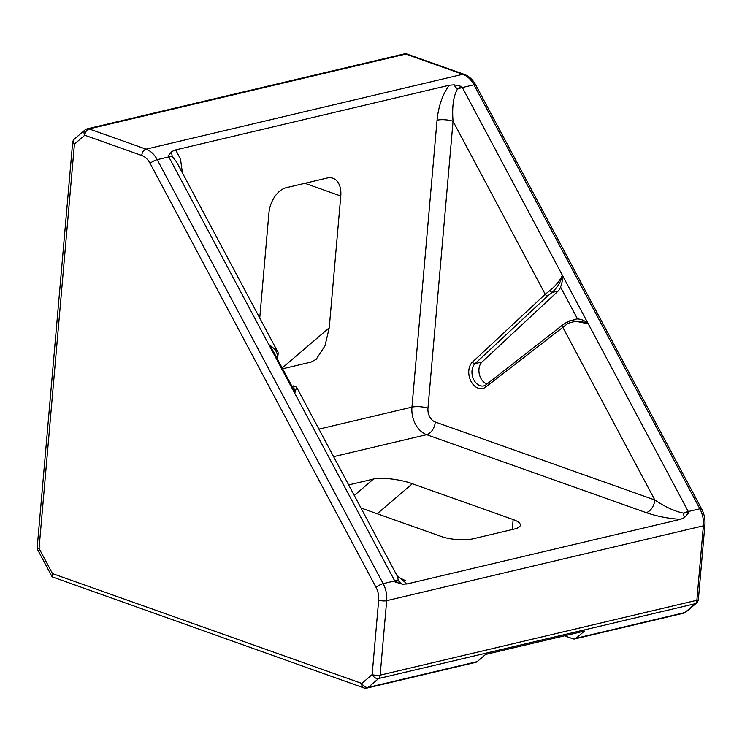 <?xml version="1.0" encoding="UTF-8"?>
<svg xmlns="http://www.w3.org/2000/svg" width="742" height="742" viewBox="0 0 742 742"><rect width="100%" height="100%" fill="white"/><g stroke="black" fill="none" stroke-linecap="round" stroke-linejoin="round"><path stroke-width="1.11" d="M486.993 384.031A12.308 8.802 76.7 0 1 478.961 369.099A12.308 8.802 76.7 0 1 482.068 361.957L558.151 291.04A11.362 8.134 -103.3 0 0 560.525 287.033C562.176 282.99 562.779 279.048 562.353 275.199L588.285 323.874C581.663 320.776 574.809 320.674 567.732 323.558L485.787 387.018A14.58 10.434 76.7 0 1 474.082 385.515A14.58 10.434 76.7 0 1 468.805 370.518A14.58 10.434 76.7 0 1 472.487 362.059L545.222 294.259L550.1 290.456C556.027 285.42 560.108 280.337 562.353 275.199C561.202 281.32 557.771 287.08 552.057 292.478A2.272 0.686 -124.5 0 1 550.1 290.456M397.629 576.803L405.679 580.763M276.747 357.746L276.877 357.523C278.231 353.164 275.542 348.851 268.817 344.585L277.471 351.309L176.587 161.988L172.367 156.497L168.221 155.857L171.903 151.507L175.687 149.903L449.225 85.247L453.993 84.829L461.756 86.471L457.462 89.114C453.39 96.135 451.924 106.867 453.056 121.308L427.948 408.248A11.362 8.134 -103.3 0 0 435.285 422.012L654.824 499.969C665.092 506.925 674.617 511.303 683.391 513.102L688.836 512.629L684.541 517.508L680.525 519.307L406.978 583.963L402.452 584.186L395.3 582.016L398.287 580.485L397.489 576.543L296.605 387.222L294.75 393.251L268.817 344.585L272.333 349.473L293.322 388.845L294.75 393.251L293.665 385.859L291.949 386.267M39.048 548.421L52.459 573.585L361.799 683.428A5.686 3.729 49.5 0 0 368.255 687.38L477.18 661.632L485.593 654.444L584.464 631.08L576.052 638.268L684.968 612.521A5.686 3.729 49.5 0 0 686.062 611.974L696.413 603.135A5.686 3.729 -130.5 0 1 695.319 603.682L378.606 678.54A5.686 3.729 -130.5 0 1 372.15 674.589L378.67 600.12A17.047 12.197 -103.3 0 0 376.036 587.349L150.107 163.361A17.047 12.197 -103.3 0 0 141.741 155.486L84.764 135.257A5.686 3.729 -130.5 0 1 84.94 130.026L74.59 138.865A5.686 3.729 49.5 0 0 74.423 144.096L39.048 548.421C36.673 548.83 36.516 548.783 38.575 548.273M564.495 635.792L572.982 638.806A5.686 4.062 -103.3 0 0 574.762 638.927A5.686 4.062 -103.3 0 0 576.052 638.268M360.955 507.973L441.314 536.512A22.733 6.659 5 0 0 473.322 538.738L514.262 529.065A22.733 6.659 5 0 0 520.346 525.16A22.733 6.659 5 0 0 513.149 519.53L412.339 483.738C401.441 479.453 380.062 476.893 373.467 479.063L348.675 484.925M282.201 367.976L329.244 327.788L340.773 196.027A22.733 14.413 109.5 0 0 332.926 178.265A22.733 14.413 109.5 0 0 327.213 178.034L286.273 187.707A22.733 14.413 109.5 0 0 268.929 213.01L259.746 318.04M329.244 327.788L324.968 345.883L316.185 359.286L311.111 362.059L282.628 368.793M52.459 573.585L52.098 576.831L37.1 548.69L72.623 142.696A5.686 1.66 -175 0 0 74.423 144.096L84.764 135.257A5.686 3.599 109.5 0 1 89.105 128.932L146.072 149.161A22.733 16.268 76.7 0 1 157.23 159.66L383.16 583.648A22.733 16.268 76.7 0 1 386.675 600.677L380.154 675.146L696.868 600.278L703.379 525.818L386.675 600.677A5.686 1.66 -175 0 1 378.67 600.12M52.098 576.831L363.765 687.871A5.686 3.599 -70.5 0 1 361.799 683.428L372.15 674.589A5.686 1.66 5 0 0 380.154 675.146A5.686 4.062 76.7 0 1 378.606 678.54L368.255 687.38A5.686 4.062 -103.3 0 1 366.975 688.047L475.891 662.3A5.686 4.062 76.7 0 0 477.18 661.632M684.541 517.508A11.362 3.636 89.1 0 1 683.391 513.102A17.047 4.109 -28.1 0 1 688.279 511.526A22.733 16.268 76.7 0 1 688.836 512.629M680.525 519.307C668.653 518.621 657.199 516.395 646.152 512.62A11.362 7.207 109.5 0 0 654.824 499.969L562.668 327.009A2.272 1.512 52 0 1 562.816 324.848L485.936 384.857A2.272 1.512 52 0 0 485.787 387.018M318.93 429.117L411.949 407.135L437.047 120.195A11.362 3.33 -175 0 1 453.056 121.308L545.222 294.259A2.272 1.465 -133 0 0 547.846 295.808L475.121 363.599L482.068 361.957M453.993 84.829A11.362 5.509 -133.4 0 0 457.462 89.114A17.047 4.109 -28.1 0 1 462.359 87.537L562.353 275.199M171.903 151.507A11.362 8.728 -60 0 0 172.367 156.497A17.047 4.109 151.9 0 0 168.824 156.924L157.23 159.66A5.686 1.373 151.9 0 0 150.107 163.361M402.452 584.186A11.362 10.601 42.3 0 1 398.287 580.485A17.047 4.109 151.9 0 0 394.744 580.912L383.16 583.648A5.686 1.373 151.9 0 0 376.036 587.349M563.224 324.662A2.272 1.512 52 0 0 562.816 324.848L567.454 321.722A2.272 0.714 59.2 0 1 567.63 321.694L571.099 320.284L588.285 323.874C584.993 320.72 581.413 319.088 577.536 318.958A11.362 8.134 -103.3 0 0 576.052 319.116L567.454 321.722A2.272 0.714 59.2 0 0 567.732 323.558M276.655 357.579L276.877 357.523A2.272 2.003 29.7 0 0 277.768 356.744L277.768 356.744C278.324 353.294 278.222 351.485 277.471 351.309L277.471 351.309M268.817 344.585L168.824 156.924A22.733 16.268 -103.3 0 0 168.221 155.857M588.285 323.874L688.279 511.526L699.864 508.789L473.943 84.801L462.359 87.537A22.733 16.268 76.7 0 0 461.756 86.471M472.487 362.059A2.272 1.465 -133 0 0 475.121 363.599A12.308 8.802 -103.3 0 0 472.005 370.74A12.308 8.802 -103.3 0 0 483.803 385.896L485.936 384.857A2.272 1.512 52 0 1 486.344 384.662M395.3 582.016A22.733 16.268 -103.3 0 0 394.744 580.912L294.75 393.251M574.762 638.927L683.679 613.18A5.686 4.062 76.7 0 0 684.968 612.521L695.319 603.682A5.686 4.062 76.7 0 0 696.868 600.278A5.686 1.66 5 0 0 698.389 599.304L704.9 524.844A5.686 1.66 5 0 1 703.379 525.818A22.733 16.268 -103.3 0 0 699.864 508.789A5.686 1.373 -28.1 0 1 701.617 508.901L475.696 84.922A5.686 1.373 151.9 0 0 473.943 84.801A22.733 16.268 -103.3 0 0 462.785 74.302L405.809 54.073L89.105 128.932A5.686 4.062 76.7 0 0 87.324 128.82A5.686 5.686 0 0 0 84.94 130.026M407.237 54.129A5.686 5.686 0 0 0 404.038 53.953A5.686 4.062 76.7 0 1 405.809 54.073A5.686 3.599 109.5 0 1 407.237 54.129L464.214 74.358A5.686 3.599 109.5 0 0 462.785 74.302L146.072 149.161A5.686 3.599 109.5 0 0 141.741 155.486M396.682 575.031L406.978 583.963M646.152 512.62L426.613 434.664L333.603 456.655M437.047 120.195C438.522 106.023 442.584 94.373 449.225 85.247M175.687 149.903L180.51 159.122L182.421 172.923M512.277 529.528L513.149 519.53M377.205 513.752L412.339 483.738M304.925 183.302L340.773 196.027M435.285 422.012A11.362 7.207 109.5 0 1 426.613 434.664A22.733 16.268 76.7 0 1 411.949 407.135A11.362 3.33 -175 0 1 427.948 408.248M547.846 295.808L552.057 292.478L558.151 291.04M577.536 318.958L560.525 287.033M354.277 495.452L373.467 479.063M464.214 74.358C469.027 76.176 472.858 79.691 475.696 84.922M704.9 524.844C705.327 519.252 704.241 513.937 701.617 508.901M397.489 576.543L397.833 577.248M404.038 53.953L87.324 128.82M696.413 603.135A5.686 5.686 0 0 0 698.389 599.304M363.765 687.871A5.686 5.686 0 0 0 366.975 688.047M683.679 613.18A5.686 5.686 0 0 0 686.062 611.974M74.59 138.865A5.686 5.686 0 0 0 72.623 142.696M293.665 385.868L296.605 387.222M276.896 358.024L277.768 356.744"/></g></svg>
